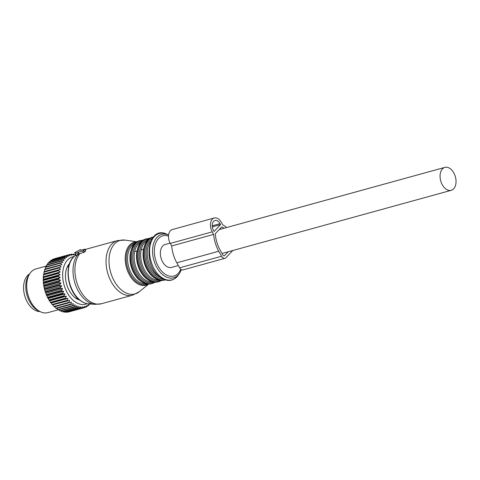 <?xml version="1.0" encoding="UTF-8"?>
<svg xmlns="http://www.w3.org/2000/svg" width="480" height="480" viewBox="0 0 480 480"><rect width="100%" height="100%" fill="white"/><g stroke="black" fill="none" stroke-linecap="round" stroke-linejoin="round"><path stroke-width="0.72" d="M29.652 273.882A19.824 12.69 74.6 0 0 25.122 297.072A19.824 12.69 74.6 0 0 40.038 311.568M43.296 277.638L58.398 273.474L60.102 274.65L43.53 279.216L43.296 277.638A27.564 17.646 -105.4 0 1 43.32 277.044L58.428 272.88L60.234 271.938L58.626 270.678A27.564 17.646 -105.4 0 1 58.698 270.108L43.596 274.266A27.564 17.646 -105.4 0 0 43.56 274.506A27.564 17.646 -105.4 0 0 43.518 274.836L58.626 270.678M43.53 279.216L43.272 279.918L58.38 275.76L60.102 274.65M87.102 303.66A24.546 15.714 -105.4 0 1 67.422 293.076A24.546 15.714 -105.4 0 1 64.752 264.24A24.546 15.714 -105.4 0 1 74.118 256.56M79.716 300.09A20.352 13.026 -105.4 0 1 67.476 286.77A20.352 13.026 -105.4 0 1 67.206 267.024A20.352 13.026 -105.4 0 1 69.606 263.412M58.62 279.318A27.564 17.646 -105.4 0 1 58.554 278.7L43.452 282.864A27.564 17.646 -105.4 0 0 43.512 283.482L58.62 279.318L60.486 280.272L58.95 281.67L43.848 285.834A27.564 17.646 -105.4 0 0 43.962 286.458L59.064 282.294A27.564 17.646 -105.4 0 1 58.95 281.67M90.096 303.972A27.564 17.646 -105.4 0 1 89.856 304.236L89.622 303.516L88.65 305.364A27.564 17.646 -105.4 0 1 88.32 305.634L88.104 304.74L87.006 306.528A27.564 17.646 -105.4 0 1 86.646 306.732L86.46 305.67L85.242 307.38A27.564 17.646 -105.4 0 1 84.858 307.518L84.708 306.306L83.37 307.914A27.564 17.646 -105.4 0 1 82.968 307.98L82.872 306.63L81.42 308.118A27.564 17.646 -105.4 0 1 81.006 308.124L80.976 306.636L79.416 308.004A27.564 17.646 -105.4 0 1 78.996 307.938L79.044 306.336L77.382 307.56A27.564 17.646 -105.4 0 1 76.956 307.422L77.094 305.724L75.348 306.792A27.564 17.646 -105.4 0 1 74.922 306.594L75.15 304.812L73.326 305.718A27.564 17.646 -105.4 0 1 72.906 305.454L73.242 303.612L71.346 304.344A27.564 17.646 -105.4 0 1 70.938 304.02L71.388 302.13L69.438 302.682A27.564 17.646 -105.4 0 1 69.048 302.304L69.612 300.396L67.614 300.768A27.564 17.646 -105.4 0 1 67.248 300.336L67.938 298.422L65.91 298.608A27.564 17.646 -105.4 0 1 65.568 298.128L66.378 296.238L64.332 296.244A27.564 17.646 -105.4 0 1 64.026 295.722L64.962 293.862L62.91 293.688A27.564 17.646 -105.4 0 1 62.634 293.136L63.702 291.336L61.662 290.988A27.564 17.646 -105.4 0 1 61.422 290.406L62.61 288.678L60.594 288.162A27.564 17.646 -105.4 0 1 60.396 287.556L61.704 285.924L59.724 285.252A27.564 17.646 -105.4 0 1 59.568 284.634L60.99 283.11L59.064 282.294M60.606 263.166A27.564 17.646 -105.4 0 1 60.744 262.854A27.564 17.646 -105.4 0 1 60.816 262.704L45.714 266.868A27.564 17.646 -105.4 0 0 45.642 267.018A27.564 17.646 -105.4 0 0 45.504 267.33L60.606 263.166L61.89 264.57L44.796 269.148A27.564 17.646 -105.4 0 0 44.634 269.652L59.736 265.488A27.564 17.646 -105.4 0 1 59.898 264.984M58.698 270.108L60.582 269.328L59.07 268.002A27.564 17.646 -105.4 0 1 59.19 267.462L61.134 266.862L59.736 265.488M58.398 273.474A27.564 17.646 -105.4 0 1 58.428 272.88M58.554 278.7L60.186 277.44L58.398 276.372A27.564 17.646 -105.4 0 1 58.38 275.76M60.816 262.704L62.838 262.47L61.68 261.06A27.564 17.646 -105.4 0 1 61.926 260.652L63.966 260.598L62.934 259.2A27.564 17.646 -105.4 0 1 63.216 258.84L65.268 258.972L64.356 257.604A27.564 17.646 -105.4 0 1 64.674 257.304L66.72 257.61L65.934 256.29A27.564 17.646 -105.4 0 1 66.282 256.056L68.304 256.53L67.644 255.282A27.564 17.646 -105.4 0 1 68.016 255.114L70.002 255.75L69.462 254.592A27.564 17.646 -105.4 0 1 69.564 254.562A27.564 17.646 -105.4 0 1 69.858 254.484L71.796 255.27L71.376 254.22A27.564 17.646 -105.4 0 1 71.784 254.184L73.668 255.102L73.356 254.172A27.564 17.646 -105.4 0 1 73.776 254.202L75.582 255.246L75.372 254.454A27.564 17.646 -105.4 0 1 75.666 254.52M59.568 284.634L44.466 288.798A27.564 17.646 -105.4 0 0 44.622 289.416L59.724 285.252M60.594 288.162L45.492 292.326A27.564 17.646 -105.4 0 1 45.288 291.72L60.396 287.556M61.662 290.988L46.554 295.146A27.564 17.646 -105.4 0 1 46.32 294.564L61.422 290.406M62.91 293.688L47.808 297.852A27.564 17.646 -105.4 0 1 47.532 297.3L62.634 293.136M64.332 296.244L49.23 300.402A27.564 17.646 -105.4 0 1 48.918 299.886L64.026 295.722M65.91 298.608L50.802 302.772A27.564 17.646 -105.4 0 1 50.466 302.292L65.568 298.128M67.614 300.768L52.512 304.926A27.564 17.646 -105.4 0 1 52.146 304.494L67.248 300.336M69.438 302.682L54.33 306.846A27.564 17.646 -105.4 0 1 53.94 306.468L69.048 302.304M71.346 304.344L56.244 308.502A27.564 17.646 -105.4 0 1 55.836 308.178L70.938 304.02M73.326 305.718L58.218 309.876A27.564 17.646 -105.4 0 1 57.804 309.618L72.906 305.454M75.348 306.792L60.24 310.956A27.564 17.646 -105.4 0 1 59.814 310.758L74.922 306.594M76.956 307.422L61.854 311.586A27.564 17.646 -105.4 0 0 62.28 311.718L77.382 307.56M78.996 307.938L63.888 312.096A27.564 17.646 -105.4 0 0 64.314 312.162L79.416 308.004M81.006 308.124L65.904 312.288A27.564 17.646 -105.4 0 0 66.318 312.282L81.42 308.118M82.968 307.98L67.866 312.144A27.564 17.646 -105.4 0 0 68.268 312.072L83.37 307.914M84.858 307.518L69.732 311.67M86.646 306.732L85.476 307.05M88.32 305.634L87.402 305.886M89.856 304.236L89.148 304.434M59.07 268.002L43.968 272.166A27.564 17.646 -105.4 0 1 44.088 271.626L59.19 267.462M58.398 276.372L43.29 280.53A27.564 17.646 -105.4 0 1 43.272 279.918M75.372 254.454L74.592 254.67M73.356 254.172L72.342 254.454M71.376 254.22L70.08 254.574M69.462 254.592L54.36 258.75A27.564 17.646 -105.4 0 1 54.462 258.726A27.564 17.646 -105.4 0 1 54.564 258.696M67.644 255.282L52.536 259.446A27.564 17.646 -105.4 0 1 52.908 259.278L68.016 255.114M65.934 256.29L50.826 260.454A27.564 17.646 -105.4 0 1 51.174 260.22L66.282 256.056M64.356 257.604L49.254 261.762A27.564 17.646 -105.4 0 1 49.572 261.468L64.674 257.304M62.934 259.2L47.826 263.358A27.564 17.646 -105.4 0 1 48.114 263.004L63.216 258.84M61.926 260.652L46.824 264.81A27.564 17.646 -105.4 0 0 46.572 265.224L61.68 261.06M60.186 277.44L43.614 282.006L43.332 282.402A26.814 17.16 74.6 0 0 43.536 284.37L43.512 283.482M43.332 282.402L43.452 282.864M60.486 280.272L43.914 284.838L43.848 285.834M43.668 285.288A26.814 17.16 74.6 0 0 44.022 287.262L43.962 286.458M60.99 283.11L44.418 287.682L44.466 288.798M44.22 288.174A26.814 17.16 74.6 0 0 44.712 290.13L44.622 289.416M61.704 285.924L45.132 290.49L44.976 291.03A26.814 17.16 74.6 0 0 45.606 292.944L45.492 292.326M44.976 291.03L45.288 291.72M62.61 288.678L46.038 293.244L45.93 293.82A26.814 17.16 74.6 0 0 46.686 295.668L46.554 295.146M45.93 293.82L46.32 294.564M63.702 291.336L47.13 295.902L47.07 296.502A26.814 17.16 74.6 0 0 47.946 298.266L47.808 297.852M47.07 296.502L47.532 297.3M64.962 293.862L48.39 298.428L48.378 299.058A26.814 17.16 74.6 0 0 49.368 300.708L49.23 300.402M48.378 299.058L48.918 299.886M66.378 296.238L49.806 300.804L49.848 301.446A26.814 17.16 74.6 0 0 50.928 302.964L50.802 302.772M49.848 301.446L50.466 302.292M69.612 300.396L52.512 304.926M67.938 298.422L51.366 302.988L52.146 304.494M53.04 304.962L53.94 306.468M54.822 306.714L55.836 308.178M56.736 308.364L57.804 309.618M58.74 309.738L59.814 310.758M60.792 310.806L61.854 311.586M62.808 311.43L63.888 312.096M64.77 311.688L65.904 312.288M67.464 311.97L67.866 312.144M45.288 269.016L45.504 267.33M61.134 266.862L44.562 271.434L44.634 269.652M60.582 269.328L44.004 273.9L43.968 272.166M44.562 271.434L44.088 271.626M43.56 274.506L43.5 274.956A26.814 17.16 74.6 0 0 43.386 275.916L43.518 274.836M44.004 273.9L43.596 274.266M60.234 271.938L43.314 276.774A26.814 17.16 74.6 0 0 43.218 278.664M43.212 279.552A26.814 17.16 74.6 0 0 43.272 281.49L43.29 280.53M52.212 259.932L52.536 259.446M50.196 261.564L50.826 260.454M48.696 262.908L49.254 261.762M47.358 264.666L47.826 263.358M46.218 266.73L46.572 265.224M43.662 276.504L43.386 275.916M51.366 302.988L50.928 302.964M49.806 300.804L49.368 300.708M48.39 298.428L47.946 298.266M47.13 295.902L46.686 295.668M46.038 293.244L45.606 292.944M45.132 290.49L44.712 290.13M44.418 287.682L44.022 287.262M43.914 284.838L43.536 284.37M43.614 282.006L43.272 281.49M58.116 309.816L47.946 312.618A22.656 14.502 -105.4 0 1 40.476 311.778A22.656 14.502 -105.4 0 1 28.656 275.748A22.656 14.502 -105.4 0 1 29.922 273.474A22.656 14.502 -105.4 0 1 35.91 268.932L46.278 266.07M29.922 273.474L28.776 275.178A21.132 13.524 74.6 0 0 27.594 277.296A21.132 13.524 74.6 0 0 38.616 310.902L40.476 311.778M84.798 249.282L80.124 250.29L80.574 249.708L79.95 249.822L74.64 252.69L76.806 253.122L78.312 252.192L82.782 250.962L84.798 249.282L85.518 250.692M76.188 255.372L74.706 252.726M85.692 250.884A28.32 18.132 -105.4 0 0 84.606 252.03L79.236 253.848L77.856 254.994L76.212 255.42M79.236 253.848L78.312 252.192M141.204 241.998A20.772 13.296 74.6 0 0 134.64 251.664L137.016 251.01A20.772 13.296 74.6 0 0 145.068 277.32M134.64 251.664A20.772 13.296 74.6 0 0 143.982 279.066A20.772 13.296 74.6 0 0 151.518 281.85A20.772 13.296 74.6 0 0 152.178 281.808M151.518 281.85L151.932 281.736M137.4 249.492L137.016 251.01M147.774 240.186A20.772 13.296 74.6 0 0 141.21 249.852L143.592 249.198A20.772 13.296 74.6 0 0 151.644 275.508M141.21 249.852A20.772 13.296 74.6 0 0 150.552 277.254A20.772 13.296 74.6 0 0 158.094 280.038A20.772 13.296 74.6 0 0 158.748 279.996M158.094 280.038L158.508 279.924M143.97 247.68L143.592 249.198M170.124 243.108L165.192 244.464A11.898 7.614 74.6 0 0 162.768 245.952A11.898 7.614 74.6 0 0 161.712 260.01A11.898 7.614 74.6 0 0 171.51 267.402L178.332 265.524M442.47 168.87A11.898 7.614 74.6 0 0 441.408 182.928A11.898 7.614 74.6 0 0 451.212 190.32A11.898 7.614 74.6 0 0 453.63 188.832A11.898 7.614 74.6 0 0 454.692 174.774A11.898 7.614 74.6 0 0 444.888 167.382A11.898 7.614 74.6 0 0 442.47 168.87M226.578 227.544A27.408 17.544 74.6 0 0 222.744 224.862L221.322 222.33A9.438 6.042 74.6 0 0 214.278 217.986L172.32 229.548A9.438 6.042 74.6 0 0 170.286 243.414L171.708 245.946A27.408 17.544 74.6 0 0 176.808 262.806L179.61 267.816A4.53 2.898 74.6 0 0 182.994 269.898L224.952 258.336A4.53 2.898 74.6 0 0 225.87 257.772L232.794 250.512M179.61 267.816L221.568 256.254A4.53 2.898 74.6 0 0 224.952 258.336M221.568 256.254L218.766 251.244A27.408 17.544 74.6 0 1 213.66 234.384L212.244 231.852A9.438 6.042 74.6 0 1 214.278 217.986M220.05 223.662A6.798 4.35 74.6 0 0 214.98 220.536A6.798 4.35 74.6 0 0 213.516 230.514L214.044 231.468L220.584 224.61L220.05 223.662L212.22 225.822M223.8 255.78L224.634 255.552A1.89 1.206 74.6 0 1 224.25 255.786A1.89 1.206 74.6 0 1 222.84 254.922L220.038 249.912A24.768 15.852 74.6 0 1 215.352 233.616L221.754 226.902A24.768 15.852 74.6 0 1 224.07 228.24M224.634 255.552L228.246 251.766M171.708 245.946L213.66 234.384M212.31 226.89L220.584 224.61M77.856 254.994L76.806 253.122M78.912 254.268L77.958 252.558M83.7 252.594L82.782 250.962M84.606 252.03L83.706 250.422M79.77 253.68A28.32 18.132 74.6 0 0 88.356 300.366A28.32 18.132 74.6 0 0 101.46 303.744L132.588 295.164A28.32 18.132 74.6 0 1 119.478 291.792A28.32 18.132 74.6 0 1 106.062 262.968A28.32 18.132 74.6 0 1 117.534 240.558L86.412 249.138A28.32 18.132 74.6 0 0 85.17 249.552L86.412 249.138M76.008 255.132L75.294 255.63A25.662 16.428 74.6 0 0 68.478 277.14A25.662 16.428 74.6 0 0 80.418 300.45A25.662 16.428 74.6 0 0 88.59 303.858L95.154 304.35A27.936 17.88 74.6 0 1 86.262 300.636A27.936 17.88 74.6 0 1 77.442 255.042M137.052 241.83L125.19 240.102A27.768 17.772 74.6 0 0 109.062 258.738A27.768 17.772 74.6 0 0 122.184 290.604A27.768 17.772 74.6 0 0 139.392 291.642L132.588 295.164M148.578 284.076A22.278 14.262 -105.4 0 1 135.774 282.522A22.278 14.262 -105.4 0 1 125.208 257.826A22.278 14.262 -105.4 0 1 136.95 241.89M135.996 242.556A21.552 13.794 74.6 0 0 126.222 259.044A21.552 13.794 74.6 0 0 136.452 281.76A21.552 13.794 74.6 0 0 147.414 283.992M134.628 243.81A20.772 13.296 74.6 0 0 127.626 260.826A20.772 13.296 74.6 0 0 137.406 280.878A20.772 13.296 74.6 0 0 145.602 283.62M130.824 251.304A20.772 13.296 74.6 0 0 138.498 279.132M139.542 240.762A22.278 14.262 74.6 0 0 130.512 258.39A22.278 14.262 74.6 0 0 141.066 281.064A22.278 14.262 74.6 0 0 151.38 283.722C147.792 284.628 144.198 283.722 140.598 281.004C127.596 271.998 126.498 243.336 139.542 240.762L140.574 240.48A22.278 14.262 74.6 0 0 131.544 258.102A22.278 14.262 74.6 0 0 142.098 280.776A22.278 14.262 74.6 0 0 152.412 283.434L155.07 282.264M142.524 240.78A21.522 13.776 74.6 0 0 132.822 257.28A21.522 13.776 74.6 0 0 143.04 279.924A21.522 13.776 74.6 0 0 153.936 282.174M146.112 238.95A22.278 14.262 74.6 0 0 137.088 256.578A22.278 14.262 74.6 0 0 147.642 279.252A22.278 14.262 74.6 0 0 157.95 281.91C154.362 282.816 150.768 281.91 147.174 279.192C134.166 270.186 133.074 241.524 146.112 238.95L147.144 238.668A22.278 14.262 74.6 0 0 138.114 256.296A22.278 14.262 74.6 0 0 148.674 278.97A22.278 14.262 74.6 0 0 158.982 281.622L161.64 280.452M149.1 238.968A21.522 13.776 74.6 0 0 139.398 255.468A21.522 13.776 74.6 0 0 149.61 278.112A21.522 13.776 74.6 0 0 160.506 280.362M152.688 237.138A22.278 14.262 74.6 0 0 143.658 254.766A22.278 14.262 74.6 0 0 154.212 277.44A22.278 14.262 74.6 0 0 164.526 280.098C160.938 281.004 157.344 280.104 153.744 277.38C140.742 268.374 139.644 239.712 152.688 237.138L153.39 236.946A22.278 14.262 74.6 0 0 144.702 254.742A22.278 14.262 74.6 0 0 155.244 277.158A22.278 14.262 74.6 0 0 165.222 279.9M152.16 238.524A21.522 13.776 74.6 0 0 146.142 256.506A21.522 13.776 74.6 0 0 156.186 276.3A21.522 13.776 74.6 0 0 163.362 279.18M150.48 241.668A20.772 13.296 74.6 0 0 157.128 275.442A20.772 13.296 74.6 0 0 160.308 277.338M160.962 276.954A24.018 15.372 74.6 0 0 178.416 274.998C173.43 281.442 167.304 282.156 160.044 277.14C141.552 264.48 147.834 224.076 167.232 234.402A24.018 15.372 74.6 0 0 149.868 246.894A24.018 15.372 74.6 0 0 160.962 276.954M178.416 274.998L179.568 273.294A22.488 14.394 -105.4 0 1 163.218 275.124A22.488 14.394 -105.4 0 1 152.784 247.32A22.488 14.394 -105.4 0 1 168.576 235.044L167.232 234.402M168.492 236.112A20.856 13.35 74.6 0 0 154.506 248.25A20.856 13.35 74.6 0 0 164.238 273.552A20.856 13.35 74.6 0 0 180.78 269.262M69.024 265.164A18.318 11.724 74.6 0 0 66.822 267.93M75.012 297.636A18.318 11.724 74.6 0 0 78.318 298.884M69.138 264.798A18.414 11.79 74.6 0 0 67.488 266.436M76.344 298.578A18.414 11.79 74.6 0 0 78.6 299.142M176.808 262.806L218.766 251.244M170.286 243.414L212.244 231.852M69.564 254.562L54.462 258.726M85.8 250.686L84.894 249.066M80.796 250.104L80.574 249.708M76.17 255.42L74.64 252.69M125.19 240.102L117.534 240.558M101.46 303.744L95.154 304.35M75.294 255.63C63.486 262.974 66.81 290.988 79.992 300.306C82.746 302.424 85.614 303.612 88.59 303.858M148.692 284.076L139.392 291.642M151.38 283.722L152.412 283.434M143.454 240.126L140.574 240.48M157.95 281.91L158.982 281.622M150.03 238.314L147.144 238.668M164.526 280.098L165.234 279.9M179.568 273.294L181.404 269.682M222.03 253.476L451.212 190.32M219.204 229.578L444.888 167.382"/></g></svg>
